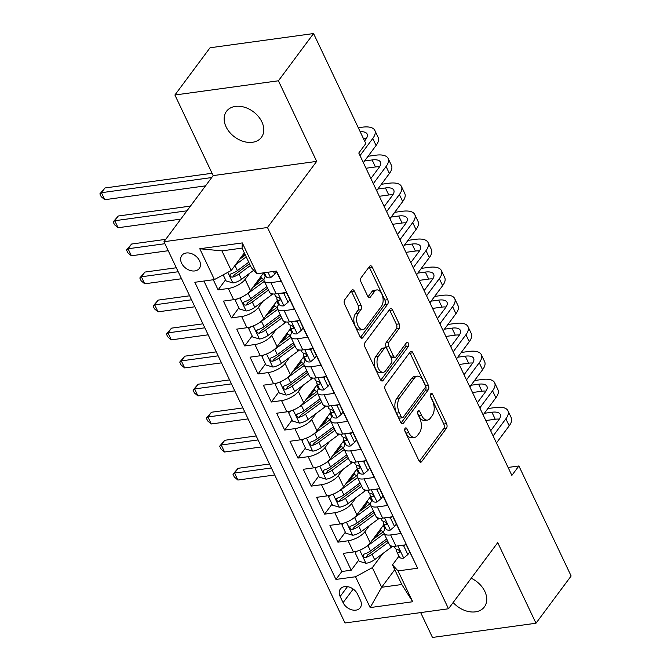 <?xml version="1.0" encoding="UTF-8"?>
<svg xmlns="http://www.w3.org/2000/svg" width="671" height="671" viewBox="0 0 671 671"><rect width="100%" height="100%" fill="white"/><g stroke="black" fill="none" stroke-linecap="round" stroke-linejoin="round"><path stroke-width="1.01" d="M405.116 428.283A2.34 1.3 82.2 0 0 405.066 431.503L418.947 460.742A3.338 1.862 82.2 0 0 420.784 462.193A3.338 1.862 82.2 0 0 421.64 461.64L446.483 428.257A3.338 1.862 82.2 0 0 446.55 423.653L432.669 394.414A2.34 1.3 82.2 0 0 431.386 393.399A2.34 1.3 82.2 0 0 430.79 393.785A2.34 1.3 82.2 0 0 430.74 397.006L432.535 400.797A10.686 5.964 82.2 0 1 432.3 415.534L430.228 418.318A10.686 5.964 82.2 0 1 427.502 420.096A10.686 5.964 82.2 0 1 421.631 415.441L419.836 411.659A2.34 1.3 82.2 0 0 418.553 410.644A2.34 1.3 82.2 0 0 417.958 411.029A2.34 1.3 82.2 0 0 417.907 414.259L419.702 418.041A10.686 5.964 82.2 0 1 419.467 432.778L417.396 435.563A10.686 5.964 82.2 0 1 414.67 437.349A10.686 5.964 82.2 0 1 408.798 432.694L407.003 428.912A2.34 1.3 82.2 0 0 405.72 427.888A2.34 1.3 82.2 0 0 405.116 428.283M226.06 126.794A21.774 15.718 -143.3 0 0 243.481 141.455A21.774 15.718 -143.3 0 0 261.43 137.337A21.774 15.718 -143.3 0 0 261.866 121.879A21.774 15.718 -143.3 0 0 244.445 107.217A21.774 15.718 -143.3 0 0 226.496 111.336A21.774 15.718 -143.3 0 0 226.06 126.794M453.16 602.516A21.774 15.718 -143.3 0 0 484.395 606.894A21.774 15.718 -143.3 0 0 484.831 591.436A21.774 15.718 -143.3 0 0 471.227 578.243M181.598 263.2A10.887 7.859 -143.3 0 0 190.312 270.522A10.887 7.859 -143.3 0 0 199.287 268.467A10.887 7.859 -143.3 0 0 199.505 260.734A10.887 7.859 -143.3 0 0 190.799 253.403A10.887 7.859 -143.3 0 0 181.816 255.466A10.887 7.859 -143.3 0 0 181.598 263.2M354.405 291.231A3.338 1.862 82.2 0 0 352.569 289.78A3.338 1.862 82.2 0 0 351.713 290.342L344.743 299.702A3.338 1.862 82.2 0 0 344.668 304.307L360.092 336.783A3.338 1.862 82.2 0 0 361.921 338.234A3.338 1.862 82.2 0 0 362.776 337.681L387.62 304.29A3.338 1.862 82.2 0 0 387.695 299.685L372.271 267.217A3.338 1.862 82.2 0 0 370.442 265.766A3.338 1.862 82.2 0 0 369.587 266.32L361.166 277.635A3.338 1.862 82.2 0 0 361.099 282.239L367.691 296.137A3.338 1.862 82.2 0 0 369.528 297.589A3.338 1.862 82.2 0 0 370.384 297.035L374.552 291.424A8.933 4.982 82.2 0 1 376.834 289.931A8.933 4.982 82.2 0 1 382.512 295.869A8.933 4.982 82.2 0 1 381.547 306.144L365.192 328.119A8.933 4.982 82.2 0 1 362.91 329.612A8.933 4.982 82.2 0 1 357.232 323.674A8.933 4.982 82.2 0 1 358.197 313.399L360.923 309.734A3.338 1.862 82.2 0 0 360.998 305.129L354.405 291.231L351.604 291.617A3.338 1.862 82.2 0 0 351.235 290.988M316.687 161.384L278.415 80.788L313.567 33.55L210.048 47.767L174.896 95.005L213.168 175.601L163.959 241.728L267.477 227.511L316.687 161.384L213.168 175.601M420.667 612.589L432.468 637.45L535.986 623.233L497.723 542.638L448.505 608.765L267.477 227.511M535.986 623.233L571.138 575.995L518.893 465.968L508.081 467.452M313.567 33.55L365.812 143.577L358.784 153.03L511.864 475.412L518.893 465.968M385.38 385.28A3.338 1.862 82.2 0 0 385.305 389.885L400.721 422.353A3.338 1.862 82.2 0 0 402.558 423.812A3.338 1.862 82.2 0 0 403.414 423.25L428.249 389.868A3.338 1.862 82.2 0 0 428.324 385.263L412.908 352.795A3.338 1.862 82.2 0 0 411.071 351.344A3.338 1.862 82.2 0 0 410.224 351.898L385.38 385.28M380.407 379.568L364.99 347.1A3.338 1.862 82.2 0 1 365.066 342.495L389.901 309.105A3.338 1.862 82.2 0 1 390.757 308.551A3.338 1.862 82.2 0 1 392.594 310.002L399.186 323.9A3.338 1.862 82.2 0 1 399.119 328.505L389.037 342.051A3.338 1.862 82.2 0 0 388.97 346.655L393.349 355.873A3.338 1.862 82.2 0 0 395.177 357.324A3.338 1.862 82.2 0 0 396.033 356.771L406.517 342.671A2.34 1.3 82.2 0 1 407.121 342.285A2.34 1.3 82.2 0 1 408.605 343.837A2.34 1.3 82.2 0 1 408.354 346.521L383.091 380.465A3.338 1.862 82.2 0 1 382.244 381.019A3.338 1.862 82.2 0 1 380.407 379.568M213.286 279.748L218.1 289.88L225.548 279.866M244.84 253.948L242.365 257.27M249.696 273.24L245.125 279.379A13.613 5.578 154.6 0 1 228.316 288.48L233.634 299.694L223.426 301.094L231.411 317.911L238.859 307.897M261.254 277.811L255.676 285.301M263.007 301.279L258.436 307.419A13.613 5.578 154.6 0 1 241.627 316.511L246.945 327.725L236.737 329.125L244.722 345.942L252.17 335.936M274.565 305.85L268.987 313.332M276.318 329.31L271.747 335.45A13.613 5.578 154.6 0 1 254.938 344.542L260.256 355.756L250.048 357.157L258.033 373.982L265.49 363.967M287.876 333.881L282.298 341.371M289.629 357.341L285.058 363.481A13.613 5.578 154.6 0 1 268.249 372.573L273.567 383.787L263.359 385.196L271.344 402.013L278.8 391.998M301.187 361.912L295.609 369.402M302.94 385.372L298.369 391.512A13.613 5.578 154.6 0 1 281.56 400.612L286.878 411.826L276.67 413.227L284.655 430.044L292.111 420.029M314.498 389.943L308.92 397.433M316.251 413.411L311.688 419.551A13.613 5.578 154.6 0 1 294.871 428.643L300.197 439.857L289.981 441.258L297.966 458.083L305.422 448.069M327.809 417.983L322.231 425.473M329.562 441.443L324.999 447.582A13.613 5.578 154.6 0 1 308.182 456.674L313.508 467.888L303.292 469.289L311.277 486.114L318.733 476.1M341.12 446.014L335.542 453.504M342.873 469.474L338.31 475.613A13.613 5.578 154.6 0 1 321.493 484.714L326.819 495.928L316.603 497.328L324.588 514.145L332.044 504.131M354.431 474.045L348.853 481.535M356.184 497.513L351.621 503.653A13.613 5.578 154.6 0 1 334.804 512.745L340.13 523.959L329.914 525.359L337.899 542.176L348.115 540.776A13.613 5.578 -25.4 0 0 364.932 531.684L369.495 525.544M367.742 502.084L362.172 509.574M345.355 532.17L337.899 542.176M414.452 561.526L406.173 544.751L395.965 546.152A13.613 5.578 -25.4 0 1 389.297 544.433L383.971 533.219A13.613 5.578 -25.4 0 0 390.639 534.938L400.855 533.537L392.862 516.712L382.655 518.121A13.613 5.578 -25.4 0 1 375.986 516.393L370.66 505.188A13.613 5.578 154.6 0 1 371.759 500.885L372.313 500.138M370.66 505.188A13.613 5.578 154.6 0 0 377.328 506.907L387.544 505.498L379.551 488.681L369.344 490.082A13.613 5.578 -25.4 0 1 362.675 488.362L357.349 477.148A13.613 5.578 154.6 0 1 358.448 472.854L359.002 472.107M357.349 477.148A13.613 5.578 154.6 0 0 364.017 478.868L374.233 477.467L366.24 460.65L356.033 462.051A13.613 5.578 -25.4 0 1 349.365 460.331L344.038 449.117A13.613 5.578 154.6 0 1 345.137 444.814L345.691 444.076M344.038 449.117A13.613 5.578 154.6 0 0 350.707 450.837L360.914 449.436L352.929 432.61L342.722 434.02A13.613 5.578 -25.4 0 1 336.054 432.3L330.728 421.086A13.613 5.578 154.6 0 1 331.826 416.783L332.38 416.045M330.728 421.086A13.613 5.578 154.6 0 0 337.396 422.805L347.603 421.405L339.618 404.579L329.411 405.98A13.613 5.578 -25.4 0 1 322.734 404.261L317.417 393.047A13.613 5.578 154.6 0 1 318.515 388.752L319.069 388.006M317.417 393.047A13.613 5.578 154.6 0 0 324.085 394.766L334.292 393.365L326.307 376.548L316.1 377.949A13.613 5.578 -25.4 0 1 309.423 376.23L304.106 365.016A13.613 5.578 154.6 0 1 305.204 360.713L305.758 359.975M304.106 365.016A13.613 5.578 154.6 0 0 310.774 366.735L320.981 365.334L312.996 348.517L302.789 349.918A13.613 5.578 -25.4 0 1 296.112 348.199L290.795 336.985A13.613 5.578 154.6 0 1 291.893 332.682L292.447 331.944M290.795 336.985A13.613 5.578 154.6 0 0 297.463 338.704L307.67 337.303L299.685 320.478L289.478 321.887A13.613 5.578 -25.4 0 1 282.801 320.159L277.484 308.954A13.613 5.578 154.6 0 1 278.582 304.651L279.136 303.904M277.484 308.954A13.613 5.578 154.6 0 0 284.152 310.673L294.359 309.264L286.374 292.447L276.167 293.848A13.613 5.578 -25.4 0 1 269.49 292.128L264.173 280.914A13.613 5.578 154.6 0 1 265.271 276.611L265.825 275.873M233.634 299.694A13.613 5.578 -25.4 0 0 250.451 290.593L263.669 272.829M246.945 327.725A13.613 5.578 -25.4 0 0 263.762 318.633L277.417 300.281M260.256 355.756A13.613 5.578 -25.4 0 0 277.073 346.664L290.728 328.32M273.567 383.787A13.613 5.578 -25.4 0 0 290.384 374.695L304.038 356.351M286.878 411.826A13.613 5.578 -25.4 0 0 303.695 402.726L317.349 384.382M300.197 439.857A13.613 5.578 -25.4 0 0 317.006 430.765L330.66 412.422M313.508 467.888A13.613 5.578 -25.4 0 0 330.317 458.796L343.971 440.453M326.819 495.928A13.613 5.578 -25.4 0 0 343.627 486.827L357.282 468.484M340.13 523.959A13.613 5.578 -25.4 0 0 356.938 514.867L370.593 496.515M360.428 600.26L357.5 594.095A10.551 7.616 -143.3 0 0 349.063 586.991A10.551 7.616 -143.3 0 0 340.365 588.987A10.551 7.616 -143.3 0 0 340.155 596.477L343.082 602.642A10.551 7.616 -143.3 0 0 351.52 609.746A10.551 7.616 -143.3 0 0 360.218 607.75A10.551 7.616 -143.3 0 0 360.428 600.26M163.959 241.728L344.995 622.982L448.505 608.765M214.418 279.589L199.782 248.756L242.306 242.919L256.943 273.751L251.382 267.729L242.063 248.111L221.916 250.87L231.235 270.497L214.418 279.589L194.833 282.281L335.936 579.434L355.521 576.75L372.338 567.649L382.805 553.575M256.943 273.751L276.527 271.059L417.63 568.22L398.046 570.904L412.69 601.744L370.166 607.582L355.521 576.75M203.917 281.032L341.841 571.499L351.21 570.216L343.225 553.39L353.441 551.99A13.613 5.578 -25.4 0 0 370.249 542.898L383.904 524.554M385.624 528.178L385.07 528.916A13.613 5.578 -25.4 0 0 383.971 533.219M264.173 280.914A13.613 5.578 154.6 0 0 270.841 282.634L281.048 281.233L276.242 271.101M334.804 512.745L324.588 514.145M321.493 484.714L311.277 486.114M308.182 456.674L297.966 458.083M294.871 428.643L284.655 430.044M281.56 400.612L271.344 402.013M268.249 372.573L258.033 373.982M254.938 344.542L244.722 345.942M241.627 316.511L231.411 317.911M228.316 288.48L218.1 289.88M231.235 270.497L244.336 252.892M372.338 567.649L381.656 587.276L401.795 584.508L392.476 564.89L398.046 570.904M394.749 569.671L381.656 587.276L370.166 607.582M398.935 556.209L392.476 564.89M278.415 80.788L174.896 95.005M381.053 530.115L375.483 537.605M358.666 560.201L351.21 570.216M341.841 571.499L335.936 579.434M401.795 584.508L412.69 601.744M199.782 248.756L221.916 250.87M242.306 242.919L242.063 248.111M404.756 430.455L405.997 433.08A10.686 5.964 82.2 0 0 411.868 437.727L414.67 437.349M427.502 420.096L424.701 420.482A10.686 5.964 82.2 0 1 418.838 415.827L417.588 413.202M419.325 461.371L443.682 428.643A3.338 1.862 82.2 0 0 443.757 424.03L430.421 395.957M401.099 422.99L425.456 390.254A3.338 1.862 82.2 0 0 425.531 385.649L410.115 353.181A3.338 1.862 82.2 0 0 409.738 352.543M401.216 416.733A2.34 1.3 82.2 0 0 402.499 417.748A2.34 1.3 82.2 0 0 403.103 417.362L424.902 388.056A2.34 1.3 82.2 0 0 424.961 384.835L423.065 380.843A10.686 5.964 82.2 0 0 417.194 376.188A10.686 5.964 82.2 0 0 414.468 377.974L399.564 398.004A10.686 5.964 82.2 0 0 399.329 412.74L401.216 416.733L398.423 417.119A2.34 1.3 82.2 0 0 399.706 418.134L402.499 417.748M417.194 376.188L414.393 376.574A10.686 5.964 82.2 0 0 411.667 378.36L414.468 377.974M398.423 417.119L396.527 413.126A10.686 5.964 82.2 0 1 396.762 398.389L411.667 378.36M395.177 357.324L392.384 357.71A3.338 1.862 82.2 0 1 390.547 356.259L386.169 347.041A3.338 1.862 82.2 0 1 386.244 342.428L396.318 328.891A3.338 1.862 82.2 0 0 396.393 324.286L389.792 310.388A3.338 1.862 82.2 0 0 389.423 309.759M380.776 380.197L405.552 346.907A2.34 1.3 82.2 0 0 405.661 343.82M378.587 356.1A8.933 4.982 82.2 0 0 377.622 366.374A8.933 4.982 82.2 0 0 383.3 372.304A8.933 4.982 82.2 0 0 385.573 370.82L391.336 363.078A3.338 1.862 82.2 0 0 391.411 358.465L387.033 349.247A3.338 1.862 82.2 0 0 385.204 347.796A3.338 1.862 82.2 0 0 384.349 348.35L378.587 356.1L375.785 356.477A8.933 4.982 82.2 0 0 374.821 366.76A8.933 4.982 82.2 0 0 380.499 372.69L383.3 372.304M385.204 347.796L382.403 348.182A3.338 1.862 82.2 0 0 381.547 348.735L384.349 348.35M375.785 356.477L381.547 348.735M362.91 329.612L360.117 329.998A8.933 4.982 82.2 0 1 354.439 324.059A8.933 4.982 82.2 0 1 355.404 313.785L358.129 310.119A3.338 1.862 82.2 0 0 358.205 305.515L351.604 291.617M376.834 289.931L374.041 290.317A8.933 4.982 82.2 0 0 371.759 291.81L374.552 291.424M368.069 296.767L371.759 291.81M360.461 337.412L384.819 304.676A3.338 1.862 82.2 0 0 384.894 300.071L369.478 267.603A3.338 1.862 82.2 0 0 369.1 266.966M357.198 551.134L355.169 552.837L359.161 561.25L366.089 563.288A9.017 3.699 -25.4 0 0 374.628 559.639L391.227 547.343A26.026 10.669 -25.4 0 0 392.652 546.244M383.653 531.491A10.719 4.395 154.6 0 1 381.027 530.065L380.549 529.058M365.603 547.117A9.017 3.699 -25.4 0 0 367.968 545.615L384.164 533.63M372.615 539.727L382.143 532.665A21.606 8.857 -25.4 0 0 383.837 531.34M384.995 529.025L383.611 526.114A10.719 4.395 154.6 0 1 382.68 526.198M383.611 526.114A21.606 8.857 154.6 0 1 384.592 526.005M387.419 540.474A21.606 8.857 154.6 0 1 386.27 541.363L369.671 553.65A4.596 1.887 154.6 0 1 367.859 554.716L365.829 557.433A9.017 3.699 -25.4 0 0 372.095 554.313L388.291 542.319M386.697 538.956L370.501 550.941A9.017 3.699 154.6 0 1 364.236 554.07L363.237 554.749L363.288 556.376L364.261 557.282L365.829 557.433M271.386 467.972L234.556 473.03L237.886 480.042L274.716 474.984M237.886 480.042L234.305 477.022L232.971 474.221L238.071 468.308L269.499 463.997M238.071 468.308L234.556 473.03L232.971 474.221M355.169 552.837L356.226 551.419M404.747 544.944L403.85 546.152L407.842 554.565L403.581 558.138A9.017 3.699 154.6 0 1 399.304 556.98L396.771 551.654A9.017 3.699 -25.4 0 0 399.128 552.862L399.841 552.56M403.85 546.152L401.333 545.414M487.876 408.555L495.433 407.523A25.515 10.459 154.6 0 1 507.939 410.744L511.268 417.756A25.515 10.459 154.6 0 1 509.205 425.817L496.448 442.952M507.939 410.744A25.515 10.459 154.6 0 1 505.875 418.813L493.126 435.94M396.62 549.339L396.62 550.941A9.017 3.699 -25.4 0 0 396.771 551.654M400.008 551.679L399.128 552.862C400.52 551.755 399.991 550.639 397.526 549.499A9.017 3.699 154.6 0 1 395.177 548.291L394.229 546.303M490.677 430.79L498.88 419.769A17.01 6.978 -25.4 0 0 500.256 414.393A17.01 6.978 -25.4 0 0 491.918 412.246L484.353 413.286M499.325 419.132A17.01 6.978 -25.4 0 0 495.248 419.249L485.812 420.549M407.842 554.565L409.671 552.107M343.887 523.103L341.858 524.806L345.85 533.219L352.778 535.248A9.017 3.699 -25.4 0 0 361.317 531.6L377.916 519.312A26.026 10.669 -25.4 0 0 379.341 518.213M370.342 503.46A10.719 4.395 154.6 0 1 367.716 502.034L367.238 501.027M352.292 519.077A9.017 3.699 -25.4 0 0 354.657 517.584L370.853 505.59M359.304 511.696L368.832 504.634A21.606 8.857 -25.4 0 0 370.526 503.309M371.684 500.985L370.3 498.083A10.719 4.395 154.6 0 1 369.369 498.167M370.3 498.083A21.606 8.857 154.6 0 1 371.281 497.974M374.108 512.443A21.606 8.857 154.6 0 1 372.959 513.323L356.36 525.619A4.596 1.887 154.6 0 1 354.548 526.685L352.518 529.402A9.017 3.699 -25.4 0 0 358.784 526.274L374.98 514.288M373.386 510.916L357.19 522.91A9.017 3.699 154.6 0 1 350.925 526.039L349.926 526.718L349.977 528.345L350.95 529.251L352.518 529.402M258.075 439.941L221.245 444.999L224.575 452.011L261.405 446.953M224.575 452.011L220.994 448.991L219.66 446.181L224.76 440.277L256.188 435.957M224.76 440.277L221.245 444.999L219.66 446.181M341.858 524.806L342.915 523.38M330.577 495.072L328.547 496.775L332.539 505.179L339.467 507.217A9.017 3.699 -25.4 0 0 348.006 503.569L364.605 491.273A26.026 10.669 -25.4 0 0 366.03 490.174M357.031 475.429A10.719 4.395 154.6 0 1 354.405 474.003L353.927 472.988M338.981 491.046A9.017 3.699 -25.4 0 0 341.346 489.553L357.542 477.559M345.993 483.657L355.521 476.603A21.606 8.857 -25.4 0 0 357.215 475.269M358.373 472.954L356.989 470.052A10.719 4.395 154.6 0 1 356.058 470.136M356.989 470.052A21.606 8.857 154.6 0 1 357.97 469.943M360.797 484.412A21.606 8.857 154.6 0 1 359.648 485.292L343.049 497.588A4.596 1.887 154.6 0 1 341.237 498.654L339.207 501.371A9.017 3.699 -25.4 0 0 345.473 498.243L361.669 486.249M360.075 482.885L343.879 494.879A9.017 3.699 154.6 0 1 337.614 498.008L336.616 498.687L336.666 500.314L337.639 501.212L339.207 501.371M244.764 411.91L207.935 416.968L211.264 423.971L248.094 418.914M211.264 423.971L207.683 420.952L206.349 418.15L211.449 412.246L242.877 407.926M211.449 412.246L207.935 416.968L206.349 418.15M328.547 496.775L329.604 495.349M317.266 467.033L315.236 468.735L319.228 477.148L326.156 479.186A9.017 3.699 -25.4 0 0 334.695 475.538L351.294 463.242A26.026 10.669 -25.4 0 0 352.72 462.143M343.72 447.389A10.719 4.395 154.6 0 1 341.094 445.972L340.616 444.957M325.67 463.015A9.017 3.699 -25.4 0 0 328.035 461.522L344.231 449.528M332.682 455.626L342.21 448.572A21.606 8.857 -25.4 0 0 343.904 447.238M345.062 444.923L343.678 442.013A10.719 4.395 154.6 0 1 342.738 442.105M343.678 442.013A21.606 8.857 154.6 0 1 344.659 441.904M347.486 456.381A21.606 8.857 154.6 0 1 346.337 457.261L329.738 469.549A4.596 1.887 154.6 0 1 327.918 470.614L325.896 473.34A9.017 3.699 -25.4 0 0 332.162 470.212L348.358 458.218M346.756 454.854L330.568 466.848A9.017 3.699 154.6 0 1 324.303 469.968L323.305 470.648L323.355 472.283L324.328 473.181L325.896 473.34M231.453 383.871L194.624 388.928L197.953 395.94L234.783 390.883M197.953 395.94L194.372 392.921L193.038 390.119L198.138 384.206L229.566 379.895M198.138 384.206L194.624 388.928L193.038 390.119M315.236 468.735L316.293 467.318M303.955 439.002L301.925 440.704L305.917 449.117L312.845 451.147A9.017 3.699 -25.4 0 0 321.384 447.498L337.983 435.211A26.026 10.669 -25.4 0 0 339.409 434.112M330.409 419.358A10.719 4.395 154.6 0 1 327.784 417.932L327.305 416.926M312.359 434.976A9.017 3.699 -25.4 0 0 314.724 433.483L330.92 421.497M319.362 427.595L328.899 420.532A21.606 8.857 -25.4 0 0 330.593 419.207M331.751 416.892L330.367 413.982A10.719 4.395 154.6 0 1 329.427 414.066M330.367 413.982A21.606 8.857 154.6 0 1 331.348 413.873M334.175 428.341A21.606 8.857 154.6 0 1 333.026 429.222L316.427 441.518A4.596 1.887 154.6 0 1 314.607 442.583L312.585 445.301A9.017 3.699 -25.4 0 0 318.851 442.172L335.047 430.186M333.445 426.823L317.257 438.809A9.017 3.699 154.6 0 1 310.992 441.937L309.994 442.617L310.044 444.244L311.017 445.15L312.585 445.301M218.142 355.84L181.313 360.897L184.642 367.909L221.472 362.852M184.642 367.909L181.061 364.89L179.727 362.08L184.827 356.175L216.255 351.864M184.827 356.175L181.313 360.897L179.727 362.08M301.925 440.704L302.982 439.287M391.436 516.913L390.539 518.121L394.531 526.534L390.27 530.098A9.017 3.699 154.6 0 1 385.993 528.941L383.46 523.615A9.017 3.699 -25.4 0 0 385.817 524.831L386.53 524.529M390.539 518.121L388.023 517.383M474.565 380.524L482.122 379.484A25.515 10.459 154.6 0 1 494.628 382.713L497.957 389.717A25.515 10.459 154.6 0 1 495.886 397.786L483.137 414.921M494.628 382.713A25.515 10.459 154.6 0 1 492.564 390.774L479.807 407.909M383.309 521.308L383.309 522.91A9.017 3.699 -25.4 0 0 383.46 523.615M386.697 523.648L385.817 524.831C387.209 523.724 386.672 522.6 384.215 521.468A9.017 3.699 154.6 0 1 381.866 520.251L380.918 518.264M477.366 402.759L485.569 391.738A17.01 6.978 -25.4 0 0 486.945 386.362A17.01 6.978 -25.4 0 0 478.608 384.206L471.042 385.246M486.014 391.101A17.01 6.978 -25.4 0 0 481.937 391.218L472.501 392.518M394.531 526.534L396.36 524.076M378.125 488.874L377.228 490.09L381.22 498.494L376.959 502.067A9.017 3.699 154.6 0 1 372.682 500.91L370.149 495.584A9.017 3.699 -25.4 0 0 372.506 496.8L373.219 496.498M377.228 490.09L374.712 489.344M461.254 352.493L468.811 351.453A25.515 10.459 154.6 0 1 481.317 354.682L484.647 361.686A25.515 10.459 154.6 0 1 482.575 369.755L469.826 386.882M481.317 354.682A25.515 10.459 154.6 0 1 479.253 362.743L466.496 379.878M369.998 493.269L369.998 494.871A9.017 3.699 -25.4 0 0 370.149 495.584M373.386 495.609L372.506 496.8C373.898 495.693 373.361 494.569 370.904 493.437A9.017 3.699 154.6 0 1 368.555 492.22L367.607 490.233M464.055 374.728L472.258 363.699A17.01 6.978 -25.4 0 0 473.634 358.331A17.01 6.978 -25.4 0 0 465.297 356.175L457.731 357.215M472.703 363.061A17.01 6.978 -25.4 0 0 468.626 363.187L459.19 364.479M381.22 498.494L383.049 496.045M364.814 460.843L363.917 462.051L367.909 470.463L363.648 474.036A9.017 3.699 154.6 0 1 359.371 472.879L356.838 467.553A9.017 3.699 -25.4 0 0 359.195 468.761L359.908 468.467M363.917 462.051L361.401 461.312M447.934 324.462L455.5 323.422A25.515 10.459 154.6 0 1 468.006 326.643L471.336 333.655A25.515 10.459 154.6 0 1 469.264 341.715L456.515 358.851M468.006 326.643A25.515 10.459 154.6 0 1 465.942 334.712L453.185 351.847M356.687 465.238L356.687 466.84A9.017 3.699 -25.4 0 0 356.838 467.553M360.075 467.578L359.195 468.761C360.587 467.653 360.05 466.538 357.593 465.397A9.017 3.699 154.6 0 1 355.244 464.189L354.296 462.202M450.744 346.689L458.947 335.668A17.01 6.978 -25.4 0 0 460.323 330.291A17.01 6.978 -25.4 0 0 451.986 328.144L444.42 329.184M459.392 335.03A17.01 6.978 -25.4 0 0 455.315 335.148L445.88 336.448M367.909 470.463L369.738 468.006M351.503 432.812L350.606 434.02L354.598 442.432L350.337 446.005A9.017 3.699 154.6 0 1 346.051 444.839L343.527 439.513A9.017 3.699 -25.4 0 0 345.884 440.73L346.597 440.428M350.606 434.02L348.09 433.281M434.623 296.423L442.189 295.383A25.515 10.459 154.6 0 1 454.695 298.612L458.025 305.624A25.515 10.459 154.6 0 1 455.953 313.684L443.204 330.82M454.695 298.612A25.515 10.459 154.6 0 1 452.631 306.672L439.874 323.808M343.376 437.207L343.376 438.809A9.017 3.699 -25.4 0 0 343.527 439.513M346.764 439.547L345.884 440.73C347.276 439.622 346.739 438.498 344.282 437.366A9.017 3.699 154.6 0 1 341.933 436.15L340.985 434.162M437.433 318.658L445.636 307.637A17.01 6.978 -25.4 0 0 447.012 302.26A17.01 6.978 -25.4 0 0 438.675 300.113L431.109 301.145M446.081 306.999A17.01 6.978 -25.4 0 0 442.004 307.117L432.569 308.417M354.598 442.432L356.427 439.975M290.644 410.971L288.614 412.673L292.606 421.086L299.534 423.116A9.017 3.699 -25.4 0 0 308.073 419.467L324.672 407.171A26.026 10.669 -25.4 0 0 326.098 406.072M317.098 391.327A10.719 4.395 154.6 0 1 314.473 389.901L313.994 388.895M299.048 406.945A9.017 3.699 -25.4 0 0 301.413 405.452L317.609 393.458M306.051 399.564L315.588 392.501A21.606 8.857 -25.4 0 0 317.282 391.168M318.44 388.853L317.056 385.951A10.719 4.395 154.6 0 1 316.116 386.035M317.056 385.951A21.606 8.857 154.6 0 1 318.037 385.842M320.864 400.31A21.606 8.857 154.6 0 1 319.715 401.191L303.116 413.487A4.596 1.887 154.6 0 1 301.296 414.552L299.274 417.27A9.017 3.699 -25.4 0 0 305.54 414.141L321.736 402.147M320.134 398.784L303.946 410.778A9.017 3.699 154.6 0 1 297.681 413.906L296.683 414.586L296.733 416.213L297.706 417.119L299.274 417.27M204.831 327.809L168.002 332.866L171.331 339.87L208.161 334.812M171.331 339.87L167.75 336.85L166.416 334.049L171.516 328.144L202.936 323.825M171.516 328.144L168.002 332.866L166.416 334.049M288.614 412.673L289.671 411.248M338.192 404.781L337.295 405.989L341.287 414.393L337.027 417.966A9.017 3.699 154.6 0 1 332.741 416.808L330.216 411.482A9.017 3.699 -25.4 0 0 332.573 412.699L333.286 412.397M337.295 405.989L334.77 405.25M421.313 268.392L428.878 267.352A25.515 10.459 154.6 0 1 441.384 270.581L444.714 277.584A25.515 10.459 154.6 0 1 442.642 285.653L429.893 302.789M441.384 270.581A25.515 10.459 154.6 0 1 439.32 278.641L426.563 295.777M330.065 409.167L330.065 410.778A9.017 3.699 -25.4 0 0 330.216 411.482M333.453 411.516L332.573 412.699C333.965 411.591 333.428 410.467 330.971 409.335A9.017 3.699 154.6 0 1 328.614 408.119L327.674 406.131M424.122 290.627L432.325 279.606A17.01 6.978 -25.4 0 0 433.701 274.229A17.01 6.978 -25.4 0 0 425.364 272.074L417.798 273.114M432.77 278.96A17.01 6.978 -25.4 0 0 428.694 279.086L419.258 280.377M341.287 414.393L343.116 411.944M277.333 382.94L275.303 384.642L279.295 393.047L286.223 395.085A9.017 3.699 -25.4 0 0 294.762 391.436L311.361 379.14A26.026 10.669 -25.4 0 0 312.787 378.041M303.787 363.288A10.719 4.395 154.6 0 1 301.162 361.87L300.683 360.855M285.737 378.914A9.017 3.699 -25.4 0 0 288.102 377.421L304.298 365.427M292.741 371.524L302.277 364.47A21.606 8.857 -25.4 0 0 303.971 363.137M305.129 360.822L303.745 357.911A10.719 4.395 154.6 0 1 302.806 358.004M303.745 357.911A21.606 8.857 154.6 0 1 304.726 357.802M307.553 372.279A21.606 8.857 154.6 0 1 306.404 373.16L289.805 385.456A4.596 1.887 154.6 0 1 287.985 386.513L285.963 389.239A9.017 3.699 -25.4 0 0 292.229 386.11L308.425 374.116M306.823 370.753L290.635 382.747A9.017 3.699 154.6 0 1 284.37 385.875L283.372 386.555L283.422 388.182L284.395 389.079L285.963 389.239M191.52 299.778L154.691 304.835L158.02 311.839L194.85 306.781M158.02 311.839L154.439 308.819L153.105 306.018L158.205 300.105L189.625 295.794M158.205 300.105L154.691 304.835L153.105 306.018M275.303 384.642L276.36 383.216M324.881 376.741L323.984 377.958L327.976 386.362L323.716 389.935A9.017 3.699 154.6 0 1 319.43 388.777L316.905 383.451A9.017 3.699 -25.4 0 0 319.262 384.668L319.975 384.366M323.984 377.958L321.459 377.211M408.002 240.361L415.567 239.321A25.515 10.459 154.6 0 1 428.073 242.541L431.403 249.553A25.515 10.459 154.6 0 1 429.331 257.614L416.582 274.749M428.073 242.541A25.515 10.459 154.6 0 1 426.01 250.61L413.252 267.746M316.754 381.136L316.754 382.738A9.017 3.699 -25.4 0 0 316.905 383.451M320.142 383.476L319.262 384.668C320.654 383.56 320.117 382.436 317.66 381.296A9.017 3.699 154.6 0 1 315.303 380.088L314.363 378.1M410.811 262.596L419.014 251.566A17.01 6.978 -25.4 0 0 420.39 246.19A17.01 6.978 -25.4 0 0 412.053 244.043L404.487 245.083M419.459 250.929A17.01 6.978 -25.4 0 0 415.383 251.055L405.947 252.346M327.976 386.362L329.805 383.904M264.022 354.9L261.992 356.603L265.984 365.016L272.912 367.045A9.017 3.699 -25.4 0 0 281.451 363.405L298.05 351.109A26.026 10.669 -25.4 0 0 299.476 350.01M290.476 335.257A10.719 4.395 154.6 0 1 287.851 333.831L287.373 332.824M272.426 350.883A9.017 3.699 -25.4 0 0 274.791 349.381L290.988 337.396M279.43 343.493L288.966 336.431A21.606 8.857 -25.4 0 0 290.66 335.106M291.818 332.791L290.434 329.88A10.719 4.395 154.6 0 1 289.495 329.964M290.434 329.88A21.606 8.857 154.6 0 1 291.415 329.771M294.242 344.24A21.606 8.857 154.6 0 1 293.093 345.129L276.486 357.417A4.596 1.887 154.6 0 1 274.674 358.482L272.652 361.199A9.017 3.699 -25.4 0 0 278.918 358.079L295.114 346.085M293.512 342.722L277.324 354.707A9.017 3.699 154.6 0 1 271.059 357.836L270.061 358.515L270.103 360.142L271.084 361.048L272.652 361.199M178.209 271.738L141.38 276.796L144.71 283.808L181.539 278.75M144.71 283.808L141.128 280.788L139.794 277.987L144.894 272.074L176.314 267.763M144.894 272.074L141.38 276.796L139.794 277.987M261.992 356.603L263.049 355.185M311.57 348.71L310.673 349.918L314.665 358.331L310.405 361.904A9.017 3.699 154.6 0 1 306.119 360.746L303.594 355.42A9.017 3.699 -25.4 0 0 305.951 356.628L306.664 356.326M310.673 349.918L308.148 349.18M394.691 212.321L402.256 211.29A25.515 10.459 154.6 0 1 414.762 214.51L418.092 221.522A25.515 10.459 154.6 0 1 416.02 229.583L403.271 246.718M414.762 214.51A25.515 10.459 154.6 0 1 412.699 222.579L399.941 239.706M303.443 353.105L303.443 354.707A9.017 3.699 -25.4 0 0 303.594 355.42M306.832 355.445L305.951 356.628C307.343 355.521 306.806 354.405 304.349 353.265A9.017 3.699 154.6 0 1 301.992 352.049L301.053 350.069M397.5 234.556L405.703 223.535A17.01 6.978 -25.4 0 0 407.079 218.159A17.01 6.978 -25.4 0 0 398.742 216.012L391.176 217.052M406.148 222.898A17.01 6.978 -25.4 0 0 402.072 223.015L392.636 224.315M314.665 358.331L316.494 355.873M250.711 326.869L248.681 328.572L252.673 336.985L259.602 339.014A9.017 3.699 -25.4 0 0 268.14 335.366L284.739 323.078A26.026 10.669 -25.4 0 0 286.165 321.971M277.165 307.226A10.719 4.395 154.6 0 1 274.54 305.8L274.062 304.793M259.115 322.843A9.017 3.699 -25.4 0 0 261.48 321.35L277.677 309.356M266.119 315.462L275.655 308.4A21.606 8.857 -25.4 0 0 277.349 307.066M278.507 304.751L277.123 301.849A10.719 4.395 154.6 0 1 276.184 301.933M277.123 301.849A21.606 8.857 154.6 0 1 278.104 301.74M280.931 316.209A21.606 8.857 154.6 0 1 279.782 317.089L263.175 329.386A4.596 1.887 154.6 0 1 261.363 330.451L259.341 333.168A9.017 3.699 -25.4 0 0 265.607 330.04L281.803 318.054M280.201 314.682L264.013 326.676A9.017 3.699 154.6 0 1 257.748 329.805L256.75 330.484L256.792 332.111L257.773 333.017L259.341 333.168M164.898 243.707L128.069 248.765L131.39 255.777L168.228 250.719M131.39 255.777L127.817 252.757L126.484 249.947L131.583 244.043L165.729 239.354M131.583 244.043L128.069 248.765L126.484 249.947M248.681 328.572L249.738 327.146M298.26 320.679L297.362 321.887L301.354 330.3L297.094 333.864A9.017 3.699 154.6 0 1 292.808 332.707L290.283 327.381A9.017 3.699 -25.4 0 0 292.64 328.597L293.353 328.295M297.362 321.887L294.837 321.149M381.38 184.29L388.945 183.25A25.515 10.459 154.6 0 1 401.451 186.479L404.781 193.483A25.515 10.459 154.6 0 1 402.709 201.552L389.96 218.687M401.451 186.479A25.515 10.459 154.6 0 1 399.379 194.54L386.63 211.675M290.132 325.074L290.132 326.676A9.017 3.699 -25.4 0 0 290.283 327.381M293.521 327.414L292.64 328.597C294.032 327.49 293.495 326.366 291.038 325.234A9.017 3.699 154.6 0 1 288.681 324.018L287.742 322.03M384.189 206.525L392.392 195.504A17.01 6.978 -25.4 0 0 393.768 190.128A17.01 6.978 -25.4 0 0 385.431 187.972L377.865 189.012M392.837 194.867A17.01 6.978 -25.4 0 0 388.761 194.984L379.325 196.284M301.354 330.3L303.183 327.842M237.4 298.838L235.37 300.541L239.362 308.945L246.291 310.983A9.017 3.699 -25.4 0 0 254.829 307.335L271.428 295.039A26.026 10.669 -25.4 0 0 272.854 293.94M263.854 279.195A10.719 4.395 154.6 0 1 261.229 277.769L260.751 276.754M245.804 294.812A9.017 3.699 -25.4 0 0 248.169 293.319L264.366 281.325M252.808 287.423L262.344 280.369A21.606 8.857 -25.4 0 0 264.038 279.035M265.196 276.72L263.812 273.81A10.719 4.395 154.6 0 1 262.873 273.902M263.812 273.81A21.606 8.857 154.6 0 1 264.793 273.709M267.612 288.178A21.606 8.857 154.6 0 1 266.471 289.058L249.864 301.354A4.596 1.887 154.6 0 1 248.052 302.42L246.031 305.137A9.017 3.699 -25.4 0 0 252.296 302.009L268.492 290.015M266.89 286.651L250.702 298.645A9.017 3.699 154.6 0 1 244.437 301.774L243.439 302.453L243.481 304.08L244.462 304.978L246.031 305.137M186.966 210.811L114.758 220.734L118.079 227.737L180.776 219.132M118.079 227.737L114.506 224.718L113.173 221.916L118.272 216.012L190.48 206.089M118.272 216.012L114.758 220.734L113.173 221.916M235.37 300.541L236.427 299.115M284.949 292.64L284.051 293.856L288.044 302.26L283.783 305.833A9.017 3.699 154.6 0 1 279.497 304.676L276.972 299.35A9.017 3.699 -25.4 0 0 279.321 300.566L280.042 300.264M284.051 293.856L281.526 293.11M368.069 156.259L375.634 155.219A25.515 10.459 154.6 0 1 388.14 158.448L391.47 165.452A25.515 10.459 154.6 0 1 389.398 173.512L376.649 190.648M388.14 158.448A25.515 10.459 154.6 0 1 386.068 166.509L373.319 183.644M276.821 297.035L276.821 298.637A9.017 3.699 -25.4 0 0 276.972 299.35M280.21 299.375L279.321 300.566C280.721 299.459 280.184 298.335 277.727 297.203A9.017 3.699 154.6 0 1 275.37 295.986L274.431 293.999M370.878 178.494L379.081 167.465A17.01 6.978 -25.4 0 0 380.457 162.088A17.01 6.978 -25.4 0 0 372.12 159.941L364.554 160.981M379.526 166.827A17.01 6.978 -25.4 0 0 375.45 166.953L366.014 168.245M288.044 302.26L289.872 299.811M223.175 274.858L226.052 280.914L232.98 282.952A9.017 3.699 -25.4 0 0 241.51 279.304L253.722 270.262M235.429 264.86L246.223 256.867M239.497 259.392L245.36 255.055M248.748 262.193L237.383 270.614A9.017 3.699 154.6 0 1 231.126 273.734L230.128 274.414L230.17 276.041L231.151 276.947L232.72 277.098A9.017 3.699 -25.4 0 0 238.985 273.978L250.35 265.557M249.486 263.745L236.553 273.315A4.596 1.887 154.6 0 1 234.741 274.38L232.72 277.098M211.709 177.555L101.447 192.694L104.768 199.706L205.527 185.867M104.768 199.706L101.187 196.687L99.862 193.885L104.961 187.972L212.061 173.269M104.961 187.972L101.447 192.694L99.862 193.885M273.433 271.487L274.733 274.229L270.472 277.802A9.017 3.699 154.6 0 1 266.186 276.645L264.332 272.736M358.289 127.742L362.323 127.188A25.515 10.459 154.6 0 1 374.829 130.409L378.159 137.421A25.515 10.459 154.6 0 1 376.087 145.481L363.338 162.617M374.829 130.409A25.515 10.459 154.6 0 1 372.757 138.478L360.008 155.613M265.917 272.518A9.017 3.699 -25.4 0 0 266.01 272.527L266.488 272.443M364.596 141.011L365.77 139.434A17.01 6.978 -25.4 0 0 367.146 134.057A17.01 6.978 -25.4 0 0 360.201 131.759M366.215 138.796A17.01 6.978 -25.4 0 0 363.531 138.771M274.733 274.229L276.561 271.772M245.125 279.379L250.451 290.593M258.436 307.419L263.762 318.633M271.747 335.45L277.073 346.664M285.058 363.481L290.384 374.695M298.369 391.512L303.695 402.726M311.688 419.551L317.006 430.765M324.999 447.582L330.317 458.796M338.31 475.613L343.627 486.827M351.621 503.653L356.938 514.867M364.932 531.684L370.249 542.898M390.639 534.938L395.965 546.152M270.841 282.634L276.167 293.848M284.152 310.673L289.478 321.887M297.463 338.704L302.789 349.918M310.774 366.735L316.1 377.949M324.085 394.766L329.411 405.98M337.396 422.805L342.722 434.02M350.707 450.837L356.033 462.051M364.017 478.868L369.344 490.082M377.328 506.907L382.655 518.121M348.115 540.776L353.441 551.99M353.198 589.054L343.082 602.642M347.477 586.639L340.155 596.477M405.997 433.08L408.798 432.694M417.588 411.969L419.836 411.659M418.838 415.827L421.631 415.441M430.421 394.724L432.669 394.414M443.757 424.03L446.55 423.653M443.682 428.643L446.483 428.257M419.811 461.891L421.64 461.64M404.756 429.222L407.003 428.912M410.115 353.181L412.908 352.795M425.531 385.649L428.324 385.263M425.456 390.254L428.249 389.868M401.585 423.502L403.414 423.25M396.762 398.389L399.564 398.004M396.527 413.126L399.329 412.74M389.792 310.388L392.594 310.002M396.393 324.286L399.186 323.9M396.318 328.891L399.119 328.505M386.244 342.428L389.037 342.051M386.169 347.041L388.97 346.655M390.547 356.259L393.349 355.873M405.552 346.907L408.354 346.521M381.271 380.717L383.091 380.465M358.205 305.515L360.998 305.129M358.129 310.119L360.923 309.734M355.404 313.785L358.197 313.399M368.555 297.287L370.384 297.035M369.478 267.603L372.271 267.217M384.894 300.071L387.695 299.685M384.819 304.676L387.62 304.29M360.956 337.924L362.776 337.681M359.74 550.228L365.913 563.237M390.388 545.565L391.227 547.343M372.095 554.313L374.628 559.639M367.968 545.615L370.501 550.941M403.69 558.046L397.911 545.884M509.205 425.817L505.875 418.813M495.248 419.249L491.918 412.246M346.429 522.197L352.602 535.198M377.077 517.534L377.916 519.312M358.784 526.274L361.317 531.6M354.657 517.584L357.19 522.91M333.118 494.158L339.291 507.167M363.766 489.503L364.605 491.273M345.473 498.243L348.006 503.569M341.346 489.553L343.879 494.879M319.807 466.127L325.98 479.136M350.455 461.463L351.294 463.242M332.162 470.212L334.695 475.538M328.035 461.522L330.568 466.848M306.496 438.096L312.669 451.097M337.144 433.432L337.983 435.211M318.851 442.172L321.384 447.498M314.724 433.483L317.257 438.809M390.371 530.015L384.6 517.853M495.886 397.786L492.564 390.774M481.937 391.218L478.608 384.206M377.06 501.983L371.289 489.813M482.575 369.755L479.253 362.743M468.626 363.187L465.297 356.175M363.749 473.944L357.978 461.782M469.264 341.715L465.942 334.712M455.315 335.148L451.986 328.144M350.438 445.913L344.668 433.751M455.953 313.684L452.631 306.672M442.004 307.117L438.675 300.113M293.185 410.065L299.358 423.065M323.833 405.401L324.672 407.171M305.54 414.141L308.073 419.467M301.413 405.452L303.946 410.778M337.127 417.882L331.357 405.72M442.642 285.653L439.32 278.641M428.694 279.086L425.364 272.074M279.874 382.025L286.047 395.034M310.522 377.37L311.361 379.14M292.229 386.11L294.762 391.436M288.102 377.421L290.635 382.747M323.816 389.843L318.046 377.681M429.331 257.614L426.01 250.61M415.383 251.055L412.053 244.043M266.563 353.994L272.736 367.003M297.203 349.331L298.05 351.109M278.918 358.079L281.451 363.405M274.791 349.381L277.324 354.707M310.505 361.812L304.735 349.65M416.02 229.583L412.699 222.579M402.072 223.015L398.742 216.012M253.252 325.963L259.425 338.964M283.892 321.3L284.739 323.078M265.607 330.04L268.14 335.366M261.48 321.35L264.013 326.676M297.194 333.781L291.424 321.619M402.709 201.552L399.379 194.54M388.761 194.984L385.431 187.972M239.941 297.924L246.114 310.933M270.581 293.269L271.428 295.039M252.296 302.009L254.829 307.335M248.169 293.319L250.702 298.645M283.883 305.75L278.113 293.579M389.398 173.512L386.068 166.509M375.45 166.953L372.12 159.941M227.796 272.359L232.803 282.902M238.985 273.978L241.51 279.304M234.959 265.498L237.383 270.614M270.572 277.71L267.972 272.241M376.087 145.481L372.757 138.478"/></g></svg>

